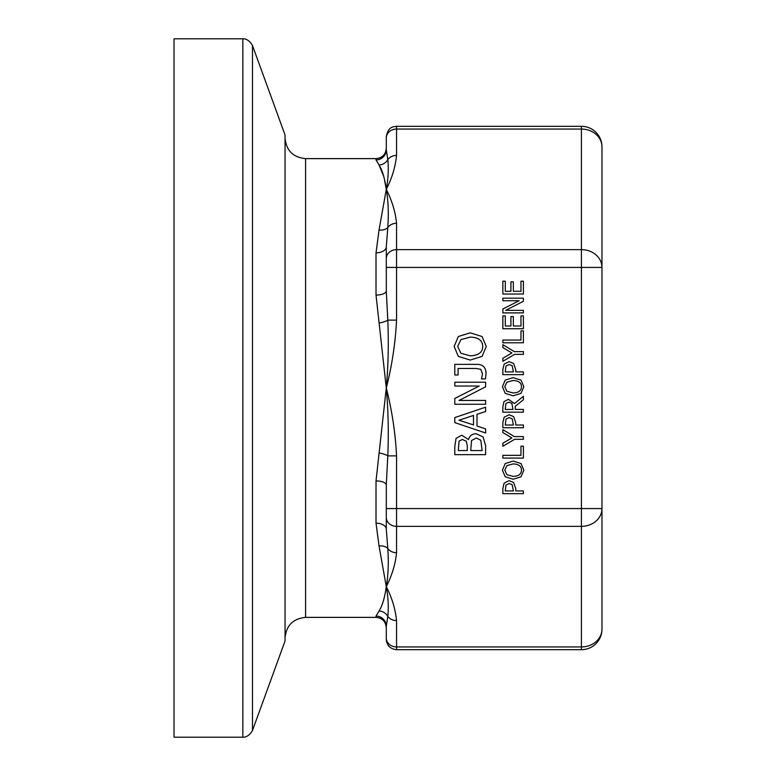 <?xml version="1.0" encoding="UTF-8"?>
<svg xmlns="http://www.w3.org/2000/svg" width="776" height="776" viewBox="0 0 776 776"><rect width="100%" height="100%" fill="white"/><g stroke="black" fill="none" stroke-linecap="round" stroke-linejoin="round"><path stroke-width="1.16" d="M523.402 281.184L523.402 294.036L502.858 294.036L502.858 281.184L505.292 281.184L505.292 291.301L510.918 291.301L510.918 281.863L513.343 281.863L513.343 291.301L520.968 291.301L520.968 281.184L523.402 281.184M502.858 298.197L523.402 298.197L523.402 301.253L505.69 310.342L523.402 310.342L523.402 312.893L502.858 312.893L502.858 309.013L519.125 300.739L502.858 300.739L502.858 298.197M523.402 315.89L523.402 328.743L502.858 328.743L502.858 315.89L505.292 315.89L505.292 326.007L510.918 326.007L510.918 316.569L513.343 316.569L513.343 326.007L520.968 326.007L520.968 315.89L523.402 315.89M520.968 330.886L523.402 330.886L523.402 342.788L502.858 342.788L502.858 340.063L520.968 340.063L520.968 330.886M502.858 347.58L502.858 344.69L514.313 351.625L523.402 351.625L523.402 354.36L514.595 354.36L502.858 361.296L502.858 358.269L511.898 352.973L502.858 347.58M506.922 382.17L504.788 386.72L506.922 391.279L513.13 392.957C518.611 392.782 521.385 390.697 521.472 386.72C521.385 382.743 518.611 380.667 513.13 380.492L506.922 382.17M502.431 386.739L505.205 380.114L513.13 377.65L521.035 380.114L523.829 386.739L521.035 393.364L513.13 395.808L505.205 393.345L502.431 386.739M506 419.098L505.225 425.025L513.411 425.025L512.179 418.778L509.134 417.614L506 419.098M504.138 417.216L509.056 414.762L513.615 416.566L515.739 422.707L515.739 425.025L523.402 425.025L523.402 427.751L502.858 427.751L502.858 422.59L504.138 417.216M502.858 432.542L502.858 429.652L514.313 436.587L523.402 436.587L523.402 439.323L514.595 439.323L502.858 446.258L502.858 443.232L511.898 437.936L502.858 432.542M520.968 446.181L523.402 446.181L523.402 458.082L502.858 458.082L502.858 455.347L520.968 455.347L520.968 446.181M506 485L505.225 490.927L513.411 490.927L512.179 484.68L509.134 483.516L506 485M504.138 483.118L509.056 480.664L513.615 482.468L515.739 488.608L515.739 490.927L523.402 490.927L523.402 493.652L502.858 493.652L502.858 488.492L504.138 483.118M459.004 420.194L473.505 424.938L473.505 415.432L459.004 420.194M485.621 428.866L485.621 433.008L454.804 422.619L454.804 417.575L485.621 407.187L485.621 411.513L476.998 414.306L476.998 426.063L485.621 428.866M459.101 441.049L458.296 450.555L467.317 450.555L467.317 445.919L466.289 441.195L462.321 439.478L459.101 441.049M471.536 440.525L470.731 450.555L482.119 450.555L480.819 440.244L476.328 438.023L471.536 440.525M468.491 439.526C469.577 435.772 472.138 433.852 476.154 433.755L483.118 436.956L485.621 445.812L485.621 454.658L454.804 454.658L454.804 446.491L456.055 438.401L461.749 435.2L468.491 439.526M454.804 382.219L485.621 382.219L485.621 386.817L459.053 400.445L485.621 400.445L485.621 404.267L454.804 404.267L454.804 398.447L479.199 386.041L454.804 386.041L454.804 382.219M454.804 364.371L477.599 364.371C483.108 364.623 485.921 367.659 486.038 373.479L485.446 378.921L481.498 378.921L482.497 374.032L480.819 369.337L476.027 368.464L458.073 368.464L458.073 374.983L454.804 374.983L454.804 364.371M460.895 339.626L457.704 346.435L460.895 353.284L470.207 355.806C478.423 355.524 482.594 352.411 482.72 346.435C482.594 340.48 478.423 337.366 470.207 337.104L460.895 339.626M454.154 346.465L458.325 336.522L470.207 332.826L482.071 336.522L486.261 346.465L482.071 356.397L470.207 360.074L458.325 356.378L454.154 346.465M506.922 465.6L504.788 470.149L506.922 474.708L513.13 476.386C518.611 476.212 521.385 474.126 521.472 470.149C521.385 466.172 518.611 464.096 513.13 463.922L506.922 465.6M502.431 470.169L505.205 463.544L513.13 461.08L521.035 463.544L523.829 470.169L521.035 476.794L513.13 479.238L505.205 476.774L502.431 470.169M505.923 403.462L505.225 409.437L512.946 409.437L511.879 403.336L508.649 402.162L505.923 403.462M514.459 403.578L523.402 396.274L523.402 399.815L515.225 406.314L515.225 409.437L523.402 409.437L523.402 412.172L502.858 412.172L502.858 406.876L503.944 401.648L508.435 399.32L514.459 403.578M506 365.991L505.225 371.917L513.411 371.917L512.179 365.68L509.134 364.516L506 365.991M504.138 364.109L509.056 361.665L513.615 363.459L515.739 369.609L515.739 371.917L523.402 371.917L523.402 374.653L502.858 374.653L502.858 369.492L504.138 364.109M242.839 38.8L174.028 38.8L174.028 737.2L242.839 737.2C241.656 737.161 248.039 738.577 252.491 730.439L252.491 45.561C248.039 37.423 241.656 38.839 242.839 38.8L242.839 737.2M252.491 45.561L285.044 135.005L285.044 640.995L252.491 730.439M379.047 546.032L386.293 586.646L379.047 546.032L376.02 523.16A10.272 6.053 180 0 1 386.293 529.213L386.293 508.571L386.293 529.213L387.796 548.467A10.272 6.974 -13.5 0 0 379.047 546.032M285.044 637.92C286.266 625.437 293.115 618.598 305.589 617.376L305.589 158.624L376.02 158.624L376.02 159.924L379.047 165.007C382.316 170.167 384.731 178.286 386.293 189.354L379.047 229.968L376.02 252.84L376.02 295.084L386.293 388L376.02 480.916L376.02 523.16M376.02 252.84A10.272 6.053 0 0 0 386.293 246.787L386.293 258.534A10.272 8.895 0 0 1 396.555 249.639L396.555 223.284A10.272 8.895 180 0 0 387.796 227.533L386.293 246.787L386.293 267.429L386.293 246.787L387.796 227.533A10.272 6.974 -166.5 0 1 379.047 229.968L386.293 189.354L384.566 180.304M383.538 175.9L379.047 165.007A10.272 9.836 -36.5 0 0 387.796 159.672L386.293 149.71L386.293 137.963L386.293 148.352C385.682 154.589 382.258 158.013 376.02 158.624M379.047 610.993A10.272 9.836 -143.5 0 1 387.796 616.328C388.757 607.54 388.252 597.646 386.293 586.646C384.731 597.714 382.316 605.833 379.047 610.993L376.02 616.076L376.02 617.376C382.258 617.987 385.682 621.411 386.293 627.648L386.293 626.29A10.272 10.214 -0 0 0 376.02 616.076M386.293 638.037L386.293 626.29L386.293 638.037A10.272 8.895 0 0 0 396.555 646.932L396.555 620.577C395.401 609.15 391.977 597.84 386.293 586.646C388.252 575.617 388.757 562.891 387.796 548.467A10.272 8.895 0 0 0 396.555 552.716L396.555 455.871L387.796 455.871C388.757 432.649 388.252 410.029 386.293 388C388.252 365.971 388.757 343.351 387.796 320.129A10.272 2.861 -10.3 0 1 379.047 323.039M379.047 452.961A10.272 2.861 -169.7 0 1 387.796 455.871L386.293 485.078A10.272 4.161 0 0 0 376.02 480.916M376.02 295.084A10.272 4.161 180 0 0 386.293 290.922L387.796 320.129L396.555 320.129L396.555 267.429L581.428 267.429L581.428 508.571L386.293 508.571L386.293 485.078M387.796 227.533C388.757 213.109 388.252 200.383 386.293 189.354C388.252 178.354 388.757 168.46 387.796 159.672A10.272 8.895 0 0 1 396.555 155.423L396.555 126.313C393.325 126.857 388.301 126.333 386.293 136.586L386.293 137.963L386.293 136.586M376.02 159.924A10.272 10.214 180 0 0 386.293 149.71M386.293 522.578L386.293 529.213M386.293 626.29L387.796 616.328A10.272 8.895 180 0 0 396.555 620.577M386.293 517.466A10.272 8.895 0 0 0 396.555 526.361L581.428 526.361L581.428 508.571L601.972 508.571A20.545 17.79 180 0 1 581.428 526.361L581.428 646.932A20.545 17.79 0 0 0 601.972 629.142L601.972 146.858A20.545 17.79 180 0 0 581.428 129.068L581.428 249.639L396.555 249.639L396.555 267.429L386.293 267.429L386.293 290.922M386.293 586.646C391.987 575.452 395.411 564.142 396.555 552.716M581.428 249.639A20.545 17.79 0 0 1 601.972 267.429L581.428 267.429L581.428 249.639M601.972 223.672L601.972 552.328M396.555 455.871C395.401 433.008 391.977 410.388 386.293 388C391.987 365.612 395.411 342.982 396.555 320.129M386.293 137.963A10.272 8.895 0 0 1 396.555 129.068L581.428 129.068L581.428 126.313L396.555 126.313M396.555 223.284C395.401 211.858 391.977 200.547 386.293 189.354C391.987 178.16 395.411 166.85 396.555 155.423M396.555 649.687L396.555 646.932L581.428 646.932L581.428 649.687L396.555 649.687C390.347 649.046 386.923 645.622 386.293 639.414M305.589 158.624C293.115 157.402 286.266 150.563 285.044 138.079M305.589 617.376L376.02 617.376M601.972 146.858A20.545 20.545 0 0 0 581.428 126.313M581.428 649.687A20.545 20.545 0 0 0 601.972 629.142"/></g></svg>

